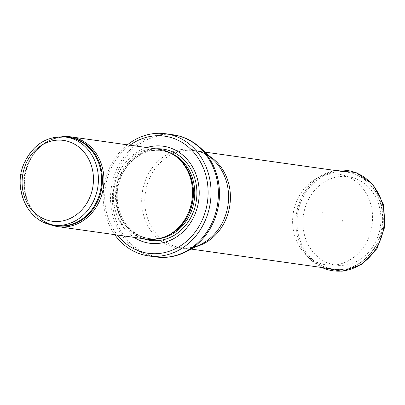 <?xml version="1.0" encoding="UTF-8"?>
<svg xmlns="http://www.w3.org/2000/svg" width="405" height="405" viewBox="0 0 405 405"><rect width="100%" height="100%" fill="white"/><g stroke="black" fill="none" stroke-linecap="round" stroke-linejoin="round"><path stroke-width="0.3" stroke-dasharray="2.02 1.52" d="M61.722 136.718A45.355 39.533 -82 0 0 43.775 143.922A45.355 39.533 -82 0 0 34.116 212.387A45.355 39.533 -82 0 0 49.369 224.274M159.216 149.318A45.355 39.533 -82 0 0 113.739 188.705A45.355 39.533 -82 0 0 146.549 239.132M146.772 147.562A48.98 42.692 -82 0 0 114.129 188.76A48.98 42.692 -82 0 0 134.106 237.381M127.388 144.828A61.681 53.764 -82 0 0 106.297 176.504A61.681 53.764 -82 0 0 103.214 198.374A61.681 53.764 -82 0 0 114.716 234.642M341.977 220.816A0.364 0.314 -82 0 0 342.225 221.297A0.364 0.314 -82 0 0 342.326 220.578A0.364 0.314 -82 0 0 341.977 220.816M331.3 218.963A1.969 1.716 -82 0 0 331.219 219.287L331.3 218.963M310.944 211.334L311.237 210.509A23.865 20.802 -82 0 0 310.944 211.334M316.776 210.332L317.181 209.203A32.253 28.112 -82 0 0 316.776 210.332M322.557 212.929A24.052 20.964 98 0 1 322.871 212.058L322.557 212.929M295.534 204.054A45.745 39.872 -82 0 0 295.417 204.388A45.745 39.872 -82 0 0 305.051 253.829A45.745 39.872 -82 0 0 357.964 253.732A45.745 39.872 -82 0 0 366.419 193.762A45.745 39.872 -82 0 0 315.596 179.035A45.745 39.872 -82 0 0 295.534 204.054M43.775 143.922L43.168 144.367A44.666 38.931 -82 0 1 65.757 137.052A44.444 38.738 -82 0 0 21.187 175.648A44.444 38.738 -82 0 0 53.338 225.074A44.666 38.931 -82 0 1 33.656 211.795C39.822 219.566 47.456 224.142 56.553 225.524A44.444 38.738 -82 0 1 24.401 176.104A44.444 38.738 -82 0 1 68.966 137.503C59.844 136.313 51.243 138.601 43.168 144.367A44.666 38.931 -82 0 0 33.656 211.795L34.116 212.387M176.823 157.14A44.444 38.738 -82 0 0 160.826 150.457C167.235 151.389 173.021 154.001 178.2 158.289A44.494 38.784 -82 0 0 116.032 189.029A44.494 38.784 -82 0 0 167.27 235.761C161.109 238.454 154.826 239.36 148.412 238.479A44.444 38.738 -82 0 0 165.635 236.485M170.49 152.948A44.444 38.738 -82 0 0 162.111 150.64L160.826 150.457A44.444 38.738 -82 0 0 116.26 189.059A44.444 38.738 -82 0 0 148.412 238.479L149.698 238.661A44.444 38.738 -82 0 0 158.385 238.763M162.111 150.64A44.444 38.738 -82 0 0 117.546 189.241A44.444 38.738 -82 0 0 149.698 238.661C139.36 237.036 131.018 231.549 124.674 222.193C119.434 214.058 116.964 204.824 117.263 194.501C117.546 168.758 140.282 146.737 162.111 150.64M155.809 148.838A46.099 40.181 -82 0 0 116.817 189.14A46.099 40.181 -82 0 0 143.137 238.651M129.98 145.192A59.14 51.546 -82 0 0 117.313 235.011M173.072 134.784A61.681 53.764 -82 0 0 111.223 188.35A61.681 53.764 -82 0 0 155.844 256.932M200.662 148.083A61.246 53.384 -82 0 0 131.235 151.075A61.246 53.384 -82 0 0 120.143 229.706A61.246 53.384 -82 0 0 186.037 251.783M209.243 156.047A48.98 42.692 -82 0 0 194.44 150.619C201.351 151.591 207.644 154.659 213.324 159.828A49.709 43.325 -82 0 0 156.973 162.258A49.709 43.325 -82 0 0 147.972 226.076A49.709 43.325 -82 0 0 201.452 243.997C194.567 247.394 187.672 248.599 180.762 247.622A48.98 42.692 -82 0 0 196.481 246.503M205.006 152.108L194.44 150.619A48.98 42.692 -82 0 0 145.324 193.16A48.98 42.692 -82 0 0 180.762 247.622L191.322 249.11M379.632 236.849A48.98 42.692 -82 0 0 346.66 172.09A48.98 42.692 -82 0 0 300.004 204.333A48.98 42.692 -82 0 0 332.976 269.092A48.98 42.692 -82 0 0 379.632 236.849M305.659 206.074A44.626 38.9 -82 0 0 347.617 264.657A44.626 38.9 -82 0 0 372.519 191.935A44.626 38.9 -82 0 0 305.659 206.074M300.712 208.241L301.183 206.955A31.443 27.403 -82 0 0 300.712 208.241M335.801 170.556A50.655 44.155 -82 0 0 321.271 175.75A50.655 44.155 -82 0 0 298.941 203.816A50.655 44.155 -82 0 0 309.592 258.557A50.655 44.155 -82 0 0 322.117 267.558M297.564 205.796A35.858 31.256 -82 0 0 297.209 206.788L297.564 205.796M106.297 176.504C104.126 183.632 103.098 190.922 103.214 198.374M346.66 172.09C365.102 174.388 380.366 191.438 382.73 211.83C387.838 242.651 360.966 274.15 332.976 269.092M305.051 253.829L309.592 258.557L321.985 267.543M335.669 170.54L321.271 175.75L315.596 179.035M342.326 220.578L342.225 221.297"/><path stroke-width="0.61" d="M49.369 224.274A45.355 39.533 -82 0 0 57.945 226.638A45.355 39.533 -82 0 0 101.144 196.784A45.355 39.533 -82 0 0 70.612 136.819A45.355 39.533 -82 0 0 61.722 136.718M57.945 226.638L146.549 239.132A45.355 39.533 -82 0 0 165.964 236.338A45.355 39.533 -82 0 0 189.748 209.279A45.355 39.533 -82 0 0 177.101 157.373A45.355 39.533 -82 0 0 159.216 149.318L70.612 136.819M134.106 237.381A48.98 42.692 -82 0 0 196.217 210.98A48.98 42.692 -82 0 0 188.877 161.473A48.98 42.692 -82 0 0 146.772 147.562M114.716 234.642A61.681 53.764 -82 0 0 148.519 255.899A61.681 53.764 -82 0 0 207.269 215.298A61.681 53.764 -82 0 0 165.746 133.751A61.681 53.764 -82 0 0 127.388 144.828M95.676 195.817A44.444 38.738 -82 0 0 65.757 137.052C47.238 135.675 33.448 144.205 24.371 162.643C12.175 188.259 27.712 222.472 53.338 225.074A44.444 38.738 -82 0 0 95.676 195.817M90.963 194.365A40.819 35.579 98 0 1 29.813 207.294A40.819 35.579 98 0 1 52.584 140.783A40.819 35.579 98 0 1 90.963 194.365M98.886 196.268A44.444 38.738 -82 0 0 68.966 137.503L65.757 137.052A44.666 38.931 -82 0 1 99.665 196.425A44.666 38.931 -82 0 1 53.344 225.074L56.553 225.524A44.444 38.738 -82 0 0 98.886 196.268M165.964 236.338L167.27 235.761A44.494 38.784 -82 0 0 190.603 209.213A44.494 38.784 -82 0 0 178.2 158.289L177.101 157.373M165.635 236.485A44.444 38.738 -82 0 0 190.745 209.223A44.444 38.738 -82 0 0 176.823 157.14M158.385 238.763A44.444 38.738 -82 0 0 192.031 209.405A44.444 38.738 -82 0 0 170.49 152.948M143.137 238.651A46.099 40.181 -82 0 0 194.071 210.053A46.099 40.181 -82 0 0 155.809 148.838M117.313 235.011A59.14 51.546 -82 0 0 204.474 214.356A59.14 51.546 -82 0 0 189.945 148.392A59.14 51.546 -82 0 0 129.98 145.192M148.519 255.899L155.844 256.932A61.681 53.764 -82 0 0 214.589 216.331A61.681 53.764 -82 0 0 173.072 134.784L165.746 133.751M200.662 148.083L213.324 159.828A49.709 43.325 -82 0 1 225.539 215.273A49.709 43.325 -82 0 1 201.452 243.997L186.037 251.783A61.246 53.384 -82 0 0 215.713 216.397A61.246 53.384 -82 0 0 200.662 148.083C192.709 140.768 183.511 136.333 173.072 134.784M196.481 246.503A48.98 42.692 -82 0 0 227.413 215.379A48.98 42.692 -82 0 0 209.243 156.047M322.117 267.558A50.655 44.155 -82 0 0 383.834 226.8A50.655 44.155 -82 0 0 335.801 170.556M186.037 251.783C176.367 256.613 166.303 258.329 155.844 256.932M191.322 249.11L332.976 269.092M205.006 152.108L346.66 172.09M321.985 267.543L342.078 271.249L361.807 264.409L377.06 248.528L384.75 226.932L383.332 204.044L373.071 184.564L356 172.53L335.669 170.54"/></g></svg>
